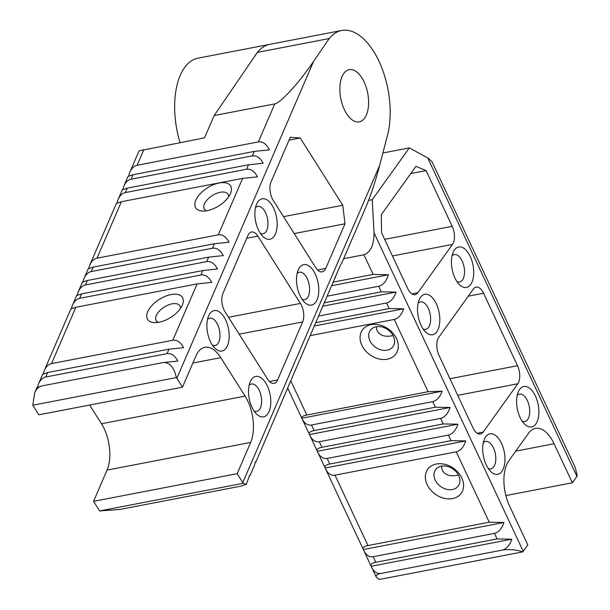 <?xml version="1.0" encoding="UTF-8"?>
<svg xmlns="http://www.w3.org/2000/svg" width="610" height="610" viewBox="0 0 610 610"><rect width="100%" height="100%" fill="white"/><g stroke="black" fill="none" stroke-linecap="round" stroke-linejoin="round"><path stroke-width="0.91" d="M470.661 284.496A20.603 10.645 -100.9 0 1 459.368 284.565A20.603 10.645 -100.9 0 1 453.154 252.296A20.603 10.645 -100.9 0 1 454.473 249.932A20.603 10.645 -100.9 0 1 470.241 256.505A20.603 10.645 -100.9 0 1 470.661 284.496M456.959 281.599A13.954 7.206 79.1 0 0 459.62 281.995A13.954 7.206 79.1 0 0 462.464 279.998A13.954 7.206 79.1 0 0 463.28 263.871A13.954 7.206 79.1 0 0 454.343 254.583A13.954 7.206 79.1 0 0 452.018 255.941M436.768 331.81A20.603 10.645 -100.9 0 1 425.475 331.878A20.603 10.645 -100.9 0 1 419.261 299.609A20.603 10.645 -100.9 0 1 420.572 297.253A20.603 10.645 -100.9 0 1 436.341 303.826A20.603 10.645 -100.9 0 1 436.768 331.81M423.058 328.912A13.954 7.206 79.1 0 0 425.719 329.308A13.954 7.206 79.1 0 0 428.571 327.311A13.954 7.206 79.1 0 0 429.387 311.184A13.954 7.206 79.1 0 0 420.442 301.904A13.954 7.206 79.1 0 0 418.117 303.262M535.832 424.026A20.603 10.645 -100.9 0 1 524.539 424.087A20.603 10.645 -100.9 0 1 518.325 391.818A20.603 10.645 -100.9 0 1 519.644 389.462A20.603 10.645 -100.9 0 1 535.405 396.035A20.603 10.645 -100.9 0 1 535.832 424.026M522.13 421.121A13.954 7.206 79.1 0 0 524.791 421.525A13.954 7.206 79.1 0 0 527.635 419.528A13.954 7.206 79.1 0 0 528.451 403.393A13.954 7.206 79.1 0 0 519.514 394.113A13.954 7.206 79.1 0 0 517.188 395.471M427.145 484.63A20.603 15.845 35.6 0 1 436.371 464.012A20.603 15.845 35.6 0 1 461.785 477.958A20.603 15.845 35.6 0 1 452.559 498.576A20.603 15.845 35.6 0 1 427.145 484.63M435.204 480.1A13.954 10.728 -144.4 0 0 446.512 489.296A13.954 10.728 -144.4 0 0 458.285 485.964A13.954 10.728 -144.4 0 0 458.674 475.579A13.954 10.728 -144.4 0 0 447.366 466.383A13.954 10.728 -144.4 0 0 435.593 469.715A13.954 10.728 -144.4 0 0 435.204 480.1M361.86 345.26A20.603 15.845 35.6 0 1 371.086 324.642A20.603 15.845 35.6 0 1 396.5 338.588A20.603 15.845 35.6 0 1 387.274 359.206A20.603 15.845 35.6 0 1 361.86 345.26M369.919 340.731A13.954 10.728 -144.4 0 0 381.227 349.934A13.954 10.728 -144.4 0 0 393 346.602A13.954 10.728 -144.4 0 0 393.389 336.209A13.954 10.728 -144.4 0 0 382.089 327.013A13.954 10.728 -144.4 0 0 370.308 330.346A13.954 10.728 -144.4 0 0 369.919 340.731M501.938 471.339A20.603 10.645 -100.9 0 1 490.646 471.408A20.603 10.645 -100.9 0 1 484.432 439.139A20.603 10.645 -100.9 0 1 485.743 436.775A20.603 10.645 -100.9 0 1 501.512 443.356A20.603 10.645 -100.9 0 1 501.938 471.339M488.229 468.442A13.954 7.206 79.1 0 0 490.89 468.838A13.954 7.206 79.1 0 0 493.734 466.841A13.954 7.206 79.1 0 0 494.55 450.714A13.954 7.206 79.1 0 0 485.613 441.434A13.954 7.206 79.1 0 0 483.288 442.791M376.233 326.754L377.094 330.712C379.603 335.302 384.407 337.033 391.506 335.896L393.061 335.546M441.404 466.147L442.265 470.241C444.774 474.832 449.578 476.555 456.676 475.426L458.4 475.03M180.026 142.58A66.459 34.328 -100.9 0 1 198.052 58.156L269.849 44.324A66.459 34.328 79.1 0 0 257.412 52.384L214.148 115.557L274.774 103.883C280.44 103.181 298.938 82.922 313.593 61.366L176.854 378.284A13.29 9.066 -156.7 0 0 176.366 377.567C174.064 367.273 169.664 362.271 163.16 362.569L177.8 361.051C174.856 355.546 171.257 353.076 167.01 353.64L168.939 349.179L183.579 347.662C180.629 342.157 177.03 339.686 172.79 340.258L197.099 283.909L211.739 282.392C208.795 276.887 205.196 274.416 200.949 274.988L202.871 270.527L217.518 269.002C214.567 263.497 210.969 261.034 206.721 261.598L208.65 257.138L223.29 255.62C220.347 250.115 216.748 247.645 212.501 248.217L214.423 243.748L229.07 242.231C226.119 236.726 222.52 234.263 218.273 234.827L242.635 178.372L257.466 176.847C254.515 171.212 250.885 168.673 246.577 169.244L248.499 164.776L263.139 163.259C260.195 157.754 256.596 155.291 252.349 155.855L254.279 151.394L269.422 149.854C266.463 143.99 262.78 141.345 258.365 141.909L274.774 103.883M523.227 551.333A13.29 5.01 154.9 0 1 522.831 551.859C516.029 549.656 509.175 549.069 502.274 550.083C506.491 549.03 509.67 545.401 511.813 539.187L497.051 538.935L494.443 533.353C498.652 532.309 501.832 528.679 503.982 522.465L489.22 522.206L456.242 451.819C460.458 450.767 463.638 447.138 465.788 440.923L451.019 440.664L448.411 435.09C452.62 434.046 455.8 430.408 457.95 424.202L443.188 423.942L440.572 418.368C444.789 417.316 447.969 413.687 450.119 407.472L435.349 407.221L432.742 401.647C436.829 400.64 439.962 397.156 442.136 391.201L428.083 391.704L394.235 319.449C398.391 318.42 401.548 314.867 403.706 308.782L389.134 308.561L386.526 302.979C390.736 301.935 393.915 298.305 396.065 292.091L381.303 291.832L378.688 286.258C383.065 285.144 386.313 281.317 388.417 274.767L373.145 274.409L363.941 254.774C370.651 252.273 374.014 244.961 374.037 232.845L523.227 551.333L527.81 544.943L509.525 505.919A33.23 17.164 -100.9 0 1 508.839 460.779L528.634 433.146A33.23 17.164 -100.9 0 1 535.412 428.395A33.23 17.164 -100.9 0 1 554.063 443.752L572.34 482.777L576.923 476.387L427.724 157.891L409.333 147.902L382.889 152.996M427.724 157.891L431.949 161.589L575.26 467.519L577.258 475.876A13.29 5.01 154.9 0 1 576.923 476.387M409.333 147.902L372.222 199.706L368.562 200.415M363.941 254.774L343.621 258.686M372.222 199.706L374.037 232.845M473.383 288.995L438.742 337.345A13.29 6.862 79.1 0 0 439.017 355.401L472.971 427.877A13.29 6.862 79.1 0 0 480.428 434.023A13.29 6.862 79.1 0 0 483.143 432.116L517.776 383.766A13.29 6.862 79.1 0 0 517.501 365.71L483.555 293.235A13.29 6.862 79.1 0 0 476.097 287.089A13.29 6.862 79.1 0 0 473.383 288.995M417.858 292.747L452.49 244.396A13.29 6.862 79.1 0 0 452.216 226.34L426.108 170.594L415.936 166.347L381.296 214.705L381.57 232.761L407.686 288.507A13.29 6.862 79.1 0 0 415.143 294.653A13.29 6.862 79.1 0 0 417.858 292.747L411.925 293.89M572.34 482.777L505.865 495.579M373.145 274.409L333.54 282.034M388.417 274.767L331.992 285.632M378.688 286.258L327.463 296.125M381.303 291.832L324.604 302.751M396.065 292.091L323.147 306.128M386.526 302.979L318.885 316.01M389.134 308.561L316.026 322.637M403.706 308.782L314.6 325.938M394.235 319.449L310.437 335.584M428.083 391.704L306.83 415.052C303.017 415.837 301.325 416.843 301.752 418.071L302.087 418.788C304.443 423.492 307.577 425.559 311.489 424.995L314.097 430.568C310.292 431.361 308.698 432.582 309.323 434.228L309.926 435.517C312.274 440.214 315.408 442.288 319.32 441.716L321.935 447.29C318.13 448.091 316.537 449.311 317.154 450.95L317.757 452.239C320.113 456.943 323.239 459.01 327.158 458.438L329.766 464.012C325.961 464.812 324.367 466.032 324.993 467.679L325.587 468.96C327.944 473.665 331.077 475.731 334.989 475.167L367.967 545.553C364.155 546.354 362.569 547.574 363.186 549.221L363.789 550.502C366.145 555.207 369.271 557.273 373.183 556.709L375.798 562.283C371.993 563.076 370.4 564.296 371.017 565.943L371.62 567.231C373.976 571.928 377.11 574.002 381.021 573.43C377.216 574.223 375.623 575.451 376.24 577.091L379.283 579.5L522.831 551.859M442.136 391.201L301.836 418.216M432.742 401.647L311.489 424.995M435.349 407.221L314.097 430.568M450.119 407.472L309.506 434.549M440.572 418.368L319.32 441.716M443.188 423.942L321.935 447.29M457.95 424.202L317.337 451.278M448.411 435.09L327.158 458.438M451.019 440.664L329.766 464.012M465.788 440.923L325.176 468M456.242 451.819L334.989 475.167M489.22 522.206L367.967 545.553M503.982 522.465L363.369 549.541M494.443 533.353L373.183 556.709M497.051 538.935L375.798 562.283M511.813 539.187L371.208 566.263M502.274 550.083L381.021 573.43M426.108 170.594L410.782 173.545M254.462 56.684A66.459 34.328 -100.9 0 1 269.849 44.324L341.653 30.5A66.459 34.328 79.1 0 0 329.209 38.552L313.593 61.366M147.689 311.74A20.603 10.667 147.7 0 1 170.975 294.577A20.603 10.667 147.7 0 1 182.329 305.076A20.603 10.667 147.7 0 1 182.321 305.099A20.603 10.667 147.7 0 1 154.597 322.629A20.603 10.667 147.7 0 1 147.689 311.74M180.446 308.416A13.954 7.221 -32.3 0 0 179.843 305.755A13.954 7.221 -32.3 0 0 168.147 305.053A13.954 7.221 -32.3 0 0 156.312 315.477A13.954 7.221 -32.3 0 0 156.251 320.669A13.954 7.221 -32.3 0 0 158.394 322.354M195.818 200.187A20.603 10.667 147.7 0 1 219.112 183.023A20.603 10.667 147.7 0 1 230.466 193.515A20.603 10.667 147.7 0 1 230.458 193.538A20.603 10.667 147.7 0 1 202.726 211.075A20.603 10.667 147.7 0 1 195.818 200.187M228.582 196.862A13.954 7.221 -32.3 0 0 227.98 194.201A13.954 7.221 -32.3 0 0 216.275 193.492A13.954 7.221 -32.3 0 0 204.449 203.915A13.954 7.221 -32.3 0 0 204.388 209.116A13.954 7.221 -32.3 0 0 206.531 210.801M271.991 205.181A20.603 10.645 -100.9 0 1 276.17 231.884A20.603 10.645 -100.9 0 1 262.826 236.367A20.603 10.645 -100.9 0 1 260.051 232.852A20.603 10.645 -100.9 0 1 256.612 204.098A20.603 10.645 -100.9 0 1 271.991 205.181M260.409 233.401A13.954 7.206 79.1 0 0 263.07 233.798A13.954 7.206 79.1 0 0 267.942 224.968A13.954 7.206 79.1 0 0 264.473 210.725A13.954 7.206 79.1 0 0 257.794 206.386A13.954 7.206 79.1 0 0 255.468 207.743M313.616 271.023A20.603 10.645 -100.9 0 1 317.795 297.726A20.603 10.645 -100.9 0 1 304.451 302.202A20.603 10.645 -100.9 0 1 301.683 298.687A20.603 10.645 -100.9 0 1 298.237 269.933A20.603 10.645 -100.9 0 1 313.616 271.023M302.041 299.236A13.954 7.206 79.1 0 0 304.703 299.632A13.954 7.206 79.1 0 0 309.575 290.802A13.954 7.206 79.1 0 0 306.106 276.559A13.954 7.206 79.1 0 0 299.426 272.228A13.954 7.206 79.1 0 0 297.1 273.585M265.625 382.798A20.603 10.645 -100.9 0 1 269.803 409.501A20.603 10.645 -100.9 0 1 256.459 413.984A20.603 10.645 -100.9 0 1 253.691 410.469A20.603 10.645 -100.9 0 1 250.252 381.715A20.603 10.645 -100.9 0 1 265.625 382.798M254.05 411.018A13.954 7.206 79.1 0 0 256.711 411.414A13.954 7.206 79.1 0 0 261.583 402.585A13.954 7.206 79.1 0 0 258.114 388.341A13.954 7.206 79.1 0 0 251.434 384.003A13.954 7.206 79.1 0 0 249.109 385.36M224 316.964A20.603 10.645 -100.9 0 1 228.178 343.666A20.603 10.645 -100.9 0 1 214.834 348.142A20.603 10.645 -100.9 0 1 212.059 344.627A20.603 10.645 -100.9 0 1 208.62 315.873A20.603 10.645 -100.9 0 1 224 316.964M212.417 345.176A13.954 7.206 79.1 0 0 215.078 345.573A13.954 7.206 79.1 0 0 219.951 336.743A13.954 7.206 79.1 0 0 216.481 322.499A13.954 7.206 79.1 0 0 209.802 318.168A13.954 7.206 79.1 0 0 207.476 319.526M346.518 113.605A26.581 13.733 79.1 0 0 359.244 121.863A26.581 13.733 79.1 0 0 368.531 105.042A26.581 13.733 79.1 0 0 361.921 77.905A26.581 13.733 79.1 0 0 349.194 69.654A26.581 13.733 79.1 0 0 339.907 86.475A26.581 13.733 79.1 0 0 346.518 113.605M89.647 405.048L101.474 423.752A33.23 17.164 79.1 0 1 107.047 470.096L93.566 501.328L99.186 510.219A13.29 9.066 -156.7 0 0 99.674 510.936L120.002 509.426L241.255 486.071L246.249 484.348L243.215 483.295A13.29 9.066 -156.7 0 0 242.795 482.563L237.176 473.673L250.649 442.441A33.23 17.164 79.1 0 0 245.083 396.103L220.774 357.658A33.23 17.164 79.1 0 0 204.861 347.334A33.23 17.164 79.1 0 0 195.947 355.935L182.474 387.175L38.865 414.823L33.245 405.932A13.29 9.066 -156.7 0 1 32.826 405.208L176.366 377.567M242.795 482.563L379.664 165.34L387.502 135.275A66.459 34.328 79.1 0 0 380.068 63.654A66.459 34.328 79.1 0 0 341.653 30.5M182.474 387.175L176.854 378.284M325.732 268.415A13.29 6.862 -100.9 0 1 322.171 271.854A13.29 6.862 -100.9 0 1 315.805 267.729L273.265 200.446A13.29 6.862 -100.9 0 1 271.038 181.91L290.291 137.288L300.219 137.974L342.759 205.257L344.986 223.794L325.732 268.415L317.581 269.986M247.935 235.46A13.29 6.862 -100.9 0 1 251.495 232.013A13.29 6.862 -100.9 0 1 257.862 236.146L300.402 303.422A13.29 6.862 -100.9 0 1 302.629 321.958L277.603 379.969A13.29 6.862 -100.9 0 1 274.042 383.408A13.29 6.862 -100.9 0 1 267.676 379.283L225.136 312A13.29 6.862 -100.9 0 1 222.902 293.463L247.935 235.46M143.891 149.541L137.113 165.257C134.055 165.935 131.63 168.253 129.854 172.226L139.072 150.861L204.518 137.868L214.148 115.557M41.907 385.916C38.849 386.587 36.425 388.913 34.648 392.886L36.913 387.64L41.907 385.916L163.16 362.569M34.648 392.886L32.826 405.208M45.758 376.995C42.7 377.666 40.275 379.992 38.499 383.957L42.685 374.258L47.679 372.527L45.758 376.995L167.01 353.64M38.499 383.957L37.408 387.205M47.679 372.527L168.939 349.179M51.53 363.606C48.472 364.277 46.055 366.602 44.278 370.575L70.852 308.988L75.846 307.265L51.53 363.606L172.79 340.258M44.278 370.575L43.18 373.823M75.846 307.265L197.099 283.909M79.696 298.336C76.631 299.007 74.214 301.332 72.438 305.305L76.624 295.598L81.618 293.875L79.696 298.336L200.949 274.988M72.438 305.305L71.34 308.553M81.618 293.875L202.871 270.527M85.469 284.946C82.411 285.625 79.994 287.943 78.21 291.915L82.403 282.209L87.398 280.486L85.469 284.946L206.721 261.598M78.21 291.915L77.119 295.164M87.398 280.486L208.65 257.138M91.248 271.564C88.183 272.235 85.766 274.561 83.989 278.534L88.175 268.827L93.17 267.104L91.248 271.564L212.501 248.217M83.989 278.534L82.891 281.782M93.17 267.104L214.423 243.748M97.02 258.175C93.963 258.853 91.546 261.171 89.761 265.144L116.388 203.45L121.382 201.719L97.02 258.175L218.273 234.827M89.761 265.144L88.671 268.392M121.382 201.719L242.635 178.372M125.317 192.592C122.259 193.263 119.842 195.589 118.066 199.561L122.252 189.855L127.246 188.132L125.317 192.592L246.577 169.244M118.066 199.561L116.922 202.993M127.246 188.132L248.499 164.776M131.097 179.203C128.039 179.881 125.614 182.199 123.838 186.172L128.024 176.465L133.018 174.742L131.097 179.203L252.349 155.855M123.838 186.172L122.747 189.42M133.018 174.742L254.279 151.394M137.113 165.257L258.365 141.909M129.854 172.226L128.641 175.97M340.845 264.191L255.88 462.037L255.598 461.557L254.294 465.72L250.1 475.426L249.825 474.946L246.249 484.348M334.951 278.068L335.439 277.634M329.217 291.435L329.667 291.023M300.692 357.704L301.096 357.239M295.095 370.43L295.591 369.995M289.323 383.82L289.819 383.385M283.543 397.201L284.039 396.767M255.384 462.471L255.88 462.037M249.612 475.861L250.1 475.426M99.674 510.936L243.215 483.295M93.566 501.328L237.176 473.673M289.071 140.125L300.219 137.974M283.52 216.664L342.759 205.257M294.211 233.569L344.986 223.794M257.412 52.384L329.209 38.552M379.664 165.34C375.341 181.757 370.575 196.069 365.367 208.277L341.463 263.695M554.063 443.752L515.755 451.133M290.863 380.96L306.83 415.052M452.49 244.396L392.436 255.964M452.216 226.34L384.658 239.349M483.555 293.235L468.228 296.185M483.143 432.116L477.211 433.26M517.776 383.766L457.721 395.326M517.501 365.71L449.944 378.719M107.047 470.096L250.649 442.441M101.474 423.752L245.083 396.103M192.897 363.026L220.774 357.658M246.714 238.289L257.862 236.146M228.468 317.276L300.402 303.422M239.158 334.181L302.629 321.958M269.452 381.54L277.603 379.969M287.745 388.173L301.752 418.071M302.087 418.788L309.323 434.228M309.926 435.517L317.154 450.95M317.757 452.239L324.993 467.679M325.587 468.96L363.186 549.221M363.789 550.502L371.017 565.943M371.62 567.231L376.24 577.091"/></g></svg>
